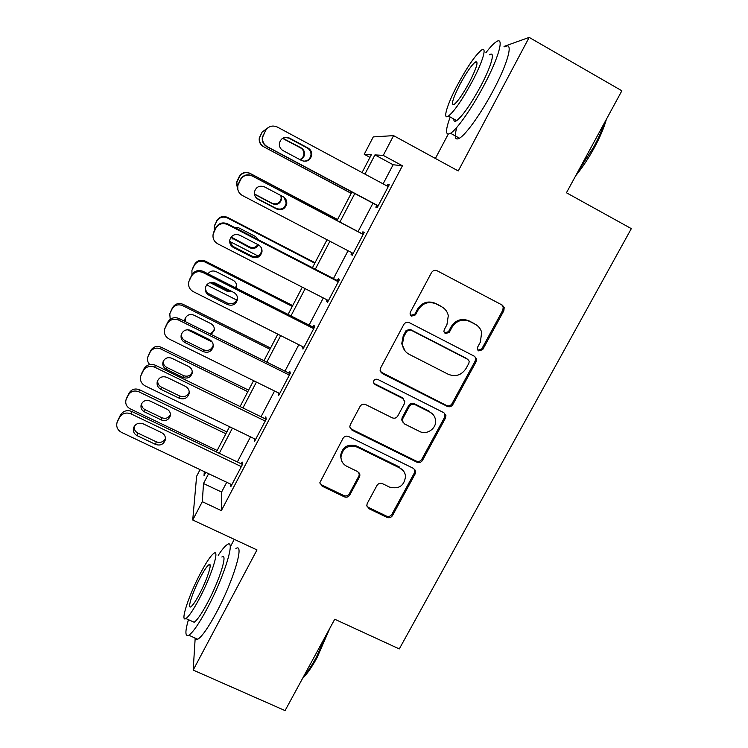 <?xml version="1.0" encoding="UTF-8"?>
<svg xmlns="http://www.w3.org/2000/svg" width="748" height="748" viewBox="0 0 748 748"><rect width="100%" height="100%" fill="white"/><g stroke="black" fill="none" stroke-linecap="round" stroke-linejoin="round"><path stroke-width="1.12" d="M478.785 350.915L482.675 349.653L503.862 310.682L504.199 307.437L502.291 305.119L437.169 270.785C434.831 269.841 432.942 270.449 431.512 272.599L410.362 312.206L410.044 313.992L411.54 316.133L415.486 314.861L418.216 309.756C422.779 302.921 428.791 300.986 436.243 303.95L441.703 306.792C445.219 308.728 447.416 311.664 448.304 315.6L446.939 324.669L444.209 329.737L443.91 331.673L445.359 333.627L449.277 332.355L452.007 327.297C456.561 320.509 462.535 318.573 469.903 321.509L475.298 324.323C478.542 326.091 480.665 328.774 481.647 332.355L480.403 342.032L477.673 347.063L477.392 349.129L478.785 350.915M477.916 350.204L481.759 348.933L502.862 310.093L503.208 306.858L501.777 304.847M410.624 315.366L414.803 314.244L417.515 309.167L418.216 309.756M444.471 332.897L448.473 331.691L451.194 326.642L452.007 327.297M367.259 503.413L366.791 505.461L368.942 508.696L387.015 517.392C389.287 518.214 391.12 517.616 392.494 515.578L415.215 473.774L415.682 471.427L413.588 468.454L348.605 436.514C346.277 435.645 344.417 436.252 343.023 438.328L319.882 482.6L322.089 486.144L344.248 496.812C346.558 497.654 348.4 497.046 349.774 494.989L359.47 476.981L359.947 474.952L357.768 471.642L346.801 466.303C343.089 464.321 341.135 461.254 340.929 457.093C342.659 447.977 348.054 444.63 357.105 447.061L399.881 468.052C403.172 469.791 405.061 472.493 405.538 476.158C404.378 485.761 399.049 489.407 389.558 487.107L382.471 483.657C380.18 482.815 378.338 483.423 376.955 485.471L367.259 503.413M226.719 482.282L221.586 492.053L221.352 510.622L202.306 501.684L192.732 520L196.621 476.252L200.062 469.641M369.961 157.37L364.229 154.275L373.271 136.903L393.588 135.631L458.253 170.955L529.182 37.4L621.869 90.788L566.451 192.769L631.331 228.626L399.292 648.927L334.73 619.232L285.072 710.6L193.18 670.077L256.994 549.92L192.732 520M393.588 135.631L383.257 155.397L374.944 154.901L364.931 174.097M221.352 510.622L402.424 165.776L383.257 155.397M447.285 406.388C449.576 407.267 451.418 406.669 452.821 404.584L476.083 361.789L476.495 358.862L474.494 356.3L409.418 322.715C407.08 321.799 405.201 322.407 403.78 324.529L380.564 368.035L380.078 370.288L382.256 373.542L447.285 406.388L446.5 405.472C448.781 406.342 450.614 405.743 452.016 403.668L475.195 361.013L475.597 358.105L474.746 356.441M445.471 418.104L422.48 460.403C421.087 462.46 419.254 463.068 416.973 462.217L351.99 430.175L349.793 426.753L350.279 424.752L360.069 406.407C361.471 404.313 363.341 403.705 365.669 404.584L392.204 417.814C394.514 418.684 396.375 418.085 397.768 416L404.303 403.864L404.771 401.48L402.639 398.413L375 384.519L373.476 382.209C373.841 379.685 375.262 378.74 377.74 379.404L443.863 412.709L445.92 415.495L445.471 418.104L444.695 417.141L421.788 459.3L422.48 460.403M195.191 638.081L193.18 670.077M529.182 37.4L504.03 46.423M402.424 165.776L393.121 164.747L383.107 183.858M372.962 203.213L358.077 231.609M348.054 250.739L333.468 278.574M323.314 297.947L309.092 325.09M298.817 344.706L284.951 371.148M274.544 391.008L261.043 416.776M250.515 436.86L237.359 461.974M376.814 205.27L375.823 207.168L377.179 207.72L389.259 184.7L387.791 184.354L386.959 185.934M351.906 252.749L351.074 254.348L352.205 255.32L364.164 232.535L362.92 231.758L361.929 233.638M327.166 299.92L326.558 301.07L327.465 302.463L339.312 279.892L338.302 278.695L337.32 280.565M302.659 346.633L302.968 349.138L314.702 326.792L313.908 325.184L312.945 327.035M278.387 392.896L278.714 395.374L290.327 373.243L289.757 371.232L288.793 373.065M254.451 438.767L254.685 441.161L266.185 419.235L265.83 416.832L264.886 418.656M230.852 484.236L230.889 486.509L242.277 464.798L242.137 462.012L241.193 463.807M234.274 539.336L230.665 546.171M448.211 134.182L435.392 158.464M208.636 473.699L203.512 483.517L202.306 501.684M354.795 193.526L339.919 222.044M329.905 241.249L315.319 269.196M305.175 288.653L290.963 315.89M280.687 335.59L266.83 362.144M256.433 382.069L242.941 407.95M232.422 428.108L219.267 453.316M362.051 172.554L371.363 154.696L364.229 154.275M204.307 471.651L204.036 475.663L205.765 472.343M216.406 451.942L229.552 426.725M240.071 406.547L253.563 380.657M263.96 360.714L277.817 334.141M288.083 314.441L302.295 287.176M312.44 267.709L327.026 239.743M337.039 220.529L351.915 191.993M393.121 164.747L374.944 154.901M221.586 492.053L203.512 483.517M387.791 184.354L389.082 185.046M351.074 254.348L352.364 255.021M326.558 301.07L327.848 301.725M302.286 347.343L303.576 347.988M278.247 393.177L279.528 393.813M476.326 324.922L475.298 324.323M451.194 326.642C455.738 319.882 461.684 317.956 469.033 320.873L474.41 323.678M443.012 307.587L441.703 306.792M417.515 309.167C422.068 302.351 428.052 300.425 435.486 303.379L440.918 306.213M380.508 371.821L446.5 405.472M468.903 363.219L469.192 361.209L467.79 359.377L410.671 329.971L406.725 331.242L403.864 336.591L402.359 344.435C403.004 348.895 405.294 352.205 409.221 354.346L448.258 374.281C455.588 377.132 461.516 375.206 466.041 368.502L468.903 363.219M405.117 351.018L401.723 343.725L403.228 335.908L406.08 330.569L410.007 329.307L466.92 358.619M349.942 427.716L351.541 429.165L416.299 461.105C418.571 461.946 420.404 461.348 421.788 459.3M403.742 399.226L402.013 397.515L374.468 383.668L375 384.519M373.663 383.06L374.468 383.668M419.488 431.409C426.921 435.523 437.141 428.108 435.495 419.778C434.878 416.337 433.027 413.784 429.932 412.129L414.925 404.584C412.616 403.705 410.764 404.313 409.362 406.398L402.826 418.525L402.349 420.862L404.481 423.929L419.488 431.409M433.092 414.579L429.932 412.129M402.667 422.04L401.723 419.88L402.2 417.552L408.707 405.472C410.11 403.387 411.952 402.789 414.252 403.668L429.212 411.185M444.695 417.141L444.677 413.261M404.014 471.745L399.881 468.052M341.378 459.983L340.527 455.981C342.247 446.902 347.614 443.573 356.637 445.995L399.264 466.911M319.901 483.086L321.743 484.938L343.828 495.569C346.128 496.41 347.97 495.802 349.344 493.764L358.993 475.803L359.377 473.091M366.847 506.003L368.437 507.415L386.445 516.083C388.717 516.915 390.54 516.307 391.915 514.287L414.551 472.614L414.813 469.407M351.261 193.246L263.483 146.645C260.211 144.654 258.817 141.746 259.285 137.931L262.155 132.041L259.565 137.866C259.089 141.709 260.5 144.635 263.801 146.645M351.195 193.367L263.483 146.645M299.808 159.558C302.286 158.511 303.651 156.622 303.912 153.901C303.931 151.236 302.8 149.226 300.518 147.87L282.51 138.352M300.182 159.763C302.818 158.754 304.286 156.818 304.567 153.966C304.586 151.274 303.445 149.245 301.145 147.88L282.735 138.221M267.915 127.805L262.155 132.041M378.189 205.803L267.288 146.702C263.689 144.504 262.155 141.297 262.67 137.099L265.503 130.732C268.41 126.206 272.347 124.981 277.321 127.038L388.249 186.626M265.503 130.732L262.333 137.183C261.819 141.344 263.343 144.514 266.914 146.692L378.105 205.952M283.081 150.629C280.341 148.974 279.098 146.533 279.369 143.317C280.968 138.062 284.343 136.314 289.504 138.09L308.064 148.048C310.57 149.535 311.813 151.751 311.794 154.696C310.485 160.343 307.101 162.288 301.64 160.54L283.081 150.629M284.941 137.38L288.924 138.165L307.316 148.029C309.803 149.507 311.028 151.704 311.009 154.612C310.28 159.081 307.68 161.259 303.221 161.147M337.582 219.501L249.897 173.284C245.391 171.451 241.828 172.573 239.21 176.64L236.733 182.063L236.873 186.074M237.621 187.991L236.817 182.372L239.323 176.902C241.959 172.797 245.55 171.666 250.103 173.508L337.526 219.594M254.414 193.956L272.057 203.269C276.835 204.83 279.883 203.185 281.211 198.332L280.855 195.499M254.451 194.2L272.44 203.755C277.256 205.326 280.332 203.662 281.669 198.772L281.229 195.696M315.039 262.735L227.42 217.359C222.923 215.564 219.37 216.686 216.77 220.725L214.18 226.981M214.339 230.636L214.274 226.541L216.696 221.352C219.314 217.285 222.895 216.153 227.439 217.958L314.796 263.193M258.088 256.012L229.701 241.417M231.141 237.051L249.626 246.934C253.011 248.317 255.769 247.532 257.901 244.587M230.852 237.443L249.823 247.775C253.525 249.215 256.405 248.252 258.443 244.876M258.602 239.884L255.592 236.546L238.612 227.766L234.133 227.233M292.692 305.586L205.148 261.043C200.651 259.285 197.117 260.407 194.536 264.409L191.927 270.365L191.965 274.619M191.927 270.365L194.274 265.4C196.874 261.361 200.445 260.229 204.98 262.006L292.272 306.409M236.77 300.079L206.7 284.885M211.815 282.333L227.392 290.215L230.674 290.879M235.639 287.849L236.499 284.829M210.066 282.622L227.411 291.411L232.385 291.748M236.162 288.111L236.49 286.942C236.836 284.006 235.714 281.781 233.124 280.276L216.163 271.655C212.853 270.309 210.113 271.028 207.944 273.805M353.196 253.422L242.389 195.499C238.677 193.255 237.153 189.992 237.817 185.71L240.547 179.735C243.427 175.256 247.354 174.022 252.319 176.032L363.163 234.433M363.219 234.32L252.319 176.032M258.154 199.323C255.302 197.612 254.077 195.106 254.47 191.806C256.171 186.813 259.519 185.177 264.512 186.907L283.053 196.659C285.689 198.22 286.923 200.529 286.764 203.587C285.297 208.926 281.94 210.74 276.695 209.029L258.154 199.323L255.19 196.369M284.147 197.369L286.213 203.063C284.764 208.355 281.435 210.151 276.236 208.458L257.864 198.837M237.864 189.74L237.705 185.345L240.417 179.427C243.268 174.985 247.158 173.77 252.076 175.761M328.447 300.584L217.733 243.82C213.937 241.539 212.423 238.238 213.199 233.918L215.845 228.252C218.697 223.811 222.605 222.577 227.57 224.55L338.32 281.772M338.61 281.229L227.551 223.839L227.57 224.55M233.47 247.523C230.534 245.783 229.318 243.231 229.814 239.884C231.59 235.106 234.909 233.554 239.762 235.227L258.294 244.792C261.024 246.391 262.258 248.766 261.987 251.908C260.407 256.994 257.078 258.705 251.992 257.031L233.47 247.523L229.664 241.146M261.491 248.224L261.66 250.954C260.098 255.994 256.798 257.686 251.758 256.031L233.404 246.606M213.096 234.358L215.929 227.504C218.762 223.1 222.642 221.885 227.551 223.839M303.94 347.287L193.321 291.655C189.459 289.364 187.954 286.045 188.814 281.697L191.376 276.283C194.218 271.889 198.108 270.654 203.063 272.581L313.721 328.662M314.225 327.689L203.269 271.431L203.063 272.581M209.029 295.254C206.027 293.496 204.821 290.925 205.391 287.541C207.224 282.94 210.515 281.454 215.265 283.081L233.769 292.449C236.592 294.086 237.808 296.498 237.443 299.696C235.788 304.567 232.488 306.194 227.532 304.576L209.029 295.254L209.178 293.908C206.654 292.496 205.401 290.364 205.401 287.503M237.434 297.349L237.34 298.321C235.704 303.146 232.432 304.754 227.523 303.155L209.178 293.908M188.814 281.697L191.694 275.105C194.499 270.748 198.36 269.523 203.269 271.431M270.552 348.063L183.082 304.333C178.585 302.613 175.06 303.735 172.508 307.699L169.955 313.29M170.217 319.293L169.777 313.823L172.059 309.046C174.639 305.044 178.192 303.912 182.727 305.651L269.944 349.232M212.17 341.995L187.458 329.737M185.111 318.526L185.635 321.762M209.505 333.636C212.067 332.972 213.676 331.373 214.302 328.849L214.321 328.783M211.217 334.478L214.209 330.364C214.62 327.39 213.507 325.146 210.861 323.613L193.91 315.151C189.637 313.692 186.645 315.011 184.934 319.097L184.775 321.331M279.677 393.532L169.151 339.031C165.233 336.731 163.737 333.402 164.672 329.055L167.159 323.847C169.974 319.49 173.845 318.255 178.791 320.135L289.354 375.085M290.084 373.701L179.221 318.573L178.791 320.135M184.831 342.519C181.783 340.742 180.577 338.161 181.212 334.758C183.073 330.307 186.336 328.877 191.002 330.457L209.496 339.639C212.376 341.294 213.591 343.743 213.143 346.969C211.432 351.663 208.159 353.224 203.316 351.644L184.831 342.519L185.195 340.751C182.54 339.274 181.287 337.049 181.437 334.076M213.143 346.969L213.255 345.193C211.562 349.83 208.318 351.373 203.521 349.812L185.195 340.751M164.859 328.466L167.692 322.248C170.479 317.928 174.321 316.703 179.221 318.573M606.394 119.269C604.132 127.525 600.12 136.987 594.38 147.627C588.545 158.267 582.309 167.664 575.67 175.799M577.998 171.526L593.706 147.029C598.522 138.128 602.187 129.918 604.693 122.401M450.184 117.025C445.219 130.638 445.341 136.061 450.558 133.284C456.944 129.488 471.988 108.123 484.021 85.244C499.094 57.035 504.732 35.595 496.102 41.888C493.474 43.655 490.062 47.292 485.845 52.79M456.906 127.254C454.045 137.024 454.906 140.671 459.468 138.212C466.032 134.509 481.226 113.285 493.259 90.443C508.341 62.299 513.754 40.775 504.919 46.928M489.454 54.847C495.681 50.35 491.53 65.861 480.777 86.011C470.763 104.337 462.731 115.875 456.673 120.624C454.719 121.849 453.746 121.316 453.774 119.016M472.353 81.261C483.096 61.084 487.397 45.628 481.31 50.21C475.074 55.502 467.089 67.17 457.346 85.216C447.052 104.58 442.311 120.484 448.463 116.071C454.391 111.237 462.348 99.643 472.353 81.261M459.88 84.552C452.643 98.904 450.735 105.533 454.148 104.449C458 101.289 463.134 93.809 469.538 82.009C476.859 67.423 478.785 60.756 475.307 62.019C471.324 65.375 466.182 72.883 459.88 84.552M330.13 627.684L317.077 657.632C311.869 667.132 307.007 674.098 302.51 678.52M303.585 676.547C307.578 671.928 311.757 665.636 316.105 657.67L327.577 632.387M188.44 619.671C184.971 631.686 185.083 636.875 188.795 635.23C192.937 632.509 199.08 623.58 207.215 608.442C224.475 576.25 236.031 538.036 227.27 544.591C225.054 545.956 222.034 549.537 218.229 555.334M194.882 637.941C195.256 639.634 196.228 640.064 197.781 639.241C202.035 636.576 208.234 627.694 216.378 612.584C233.657 580.457 244.867 542.15 235.882 548.593M221.857 557.017C228.177 552.37 219.734 579.999 207.439 602.925C201.595 613.818 197.163 620.26 194.162 622.243L192.171 621.345M199.08 599.139C211.366 576.175 220.043 548.602 213.872 553.324C210.833 555.512 206.429 562.047 200.642 572.912C189.029 594.604 179.698 622.832 185.934 618.549C188.861 616.52 193.246 610.05 199.08 599.139M200.38 577.353C192.816 591.472 186.878 609.583 190.89 606.768C192.788 605.45 195.611 601.27 199.37 594.239C207.215 579.597 212.871 561.757 208.888 564.749C206.953 566.143 204.111 570.341 200.38 577.353M248.607 390.166L161.203 347.24C156.715 345.548 153.209 346.679 150.666 350.616L148.095 356.17M149.722 364.538C147.674 362.322 147.038 359.788 147.814 356.927L150.039 352.308C152.601 348.344 156.145 347.203 160.67 348.905L247.812 391.681M163.288 361.162C163.092 363.939 164.233 366.024 166.729 367.408L183.531 375.608C187.58 377.001 190.497 375.795 192.273 371.999M166.243 369.241L183.176 377.497C187.533 378.918 190.516 377.544 192.124 373.364C192.601 370.372 191.488 368.11 188.795 366.567L171.853 358.264C167.646 356.833 164.672 358.114 162.952 362.088C162.307 365.22 163.41 367.605 166.243 369.241L166.729 367.408M255.638 439.338L145.224 385.931C141.25 383.64 139.764 380.321 140.746 375.973L143.177 370.943C145.963 366.623 149.824 365.389 154.761 367.221L265.222 421.068M266.166 419.282L155.406 365.248L154.761 367.221M160.867 389.315C157.772 387.548 156.575 384.958 157.267 381.555C159.146 377.226 162.381 375.842 166.972 377.375L185.448 386.37C188.384 388.044 189.599 390.503 189.085 393.757C187.337 398.291 184.083 399.797 179.333 398.263L160.867 389.315L161.446 387.146C158.754 385.669 157.501 383.444 157.678 380.461M189.244 392.167C187.281 396.234 184.12 397.515 179.744 396.019L161.446 387.146M141.054 375.15L143.915 368.932C146.683 364.65 150.507 363.425 155.406 365.248M226.85 431.905L139.521 389.764C135.042 388.109 131.545 389.241 129.021 393.139L126.375 398.815M217.163 450.483L130.124 408.81C126.449 406.706 125.094 403.658 126.047 399.656L128.226 395.178C130.76 391.241 134.294 390.11 138.81 391.774L225.877 433.756M141.653 403.527C141.456 406.276 142.606 408.333 145.103 409.698L161.886 417.749C165.663 419.076 168.506 418.039 170.413 414.635M144.439 411.858L161.353 419.974C165.645 421.358 168.609 420.021 170.245 415.963C170.768 412.961 169.656 410.68 166.926 409.137L150.002 400.984C145.851 399.6 142.896 400.834 141.157 404.715C140.474 407.847 141.568 410.231 144.439 411.858L145.103 409.698M231.833 484.704L121.522 432.381C117.511 430.1 116.024 426.79 117.062 422.452L119.428 417.58C122.195 413.298 126.038 412.064 130.975 413.859L241.333 466.612M242.259 464.312L131.816 411.475L130.975 413.859M137.127 435.663C134.004 433.896 132.807 431.306 133.546 427.903C135.444 423.695 138.651 422.339 143.186 423.845L161.643 432.653C164.625 434.326 165.832 436.785 165.261 440.058C163.485 444.462 160.259 445.92 155.584 444.424L137.127 435.663L137.922 433.092C135.238 431.652 133.986 429.464 134.135 426.519M165.448 438.496C163.345 442.115 160.259 443.209 156.21 441.788L137.922 433.092M117.417 421.535L120.381 415.159C123.121 410.914 126.936 409.689 131.816 411.475M481.759 348.933L482.675 349.653M414.803 314.244L415.486 314.861M448.473 331.691L449.277 332.355M469.033 320.873L469.903 321.509M435.486 303.379L436.243 303.95M502.862 310.093L503.862 310.682M381.695 372.728L382.256 373.542M475.195 361.013L476.083 361.789M452.016 403.668L452.821 404.584M410.007 329.307L410.671 329.971M406.08 330.569L406.725 331.242M403.228 335.908L403.864 336.591M416.299 461.105L416.973 462.217M351.541 429.165L351.99 430.175M402.013 397.515L402.639 398.413M414.252 403.668L414.925 404.584M408.707 405.472L409.362 406.398M402.2 417.552L402.826 418.525M356.637 445.995L357.105 447.061M358.993 475.803L359.47 476.981M349.344 493.764L349.774 494.989M343.828 495.569L344.248 496.812M321.743 484.938L322.089 486.144M414.551 472.614L415.215 473.774M391.915 514.287L392.494 515.578M386.445 516.083L387.015 517.392M368.437 507.415L368.942 508.696M283.651 138.829L284.137 138.773M300.518 147.87L301.145 147.88M289.504 138.09L288.924 138.165M308.064 148.048L307.316 148.029M272.057 203.269L272.44 203.755M227.439 217.958L227.42 217.359M216.696 221.352L216.77 220.725M214.891 224.886L214.985 224.232M232.787 238.266L232.843 239.042M249.626 246.934L249.823 247.775M204.98 262.006L205.148 261.043M194.274 265.4L194.536 264.409M192.488 268.906L192.769 267.887M227.392 290.215L227.411 291.411M276.695 209.029L276.236 208.458M213.984 231.328L213.872 232.114M215.929 227.504L215.845 228.252M251.992 257.031L251.758 256.031M189.768 278.901L189.431 280.107M191.694 275.105L191.376 276.283M227.532 304.576L227.523 303.155M182.727 305.651L183.082 304.333M172.059 309.046L172.508 307.699M170.292 312.524L170.75 311.149M165.776 325.997L165.233 327.633M167.692 322.248L167.159 323.847M203.316 351.644L203.521 349.812M160.67 348.905L161.203 347.24M150.039 352.308L150.666 350.616M148.291 355.749L148.927 354.028M183.531 375.608L183.176 377.497M142.027 372.644L141.269 374.692M143.915 368.932L143.177 370.943M179.333 398.263L179.744 396.019M138.81 391.774L139.521 389.764M128.226 395.178L129.021 393.139M126.487 398.591L127.3 396.524M161.886 417.749L161.353 419.974M118.502 418.843L117.539 421.292M120.381 415.159L119.428 417.58M155.584 444.424L156.21 441.788M503.208 306.858L504.199 307.437M475.597 358.105L476.495 358.862M401.723 343.725L402.359 344.435M401.723 419.88L402.349 420.862M445.144 414.542L445.92 415.495M340.527 455.981L340.929 457.093M359.47 473.793L359.947 474.952M415.018 470.277L415.682 471.427M303.912 153.901L304.567 153.966M311.794 154.696L311.009 154.612M214.274 226.541L214.377 225.868M236.405 285.783L236.49 286.942M286.764 203.587L286.213 203.063M213.32 233.114L213.199 233.918M261.987 251.908L261.66 250.954M237.443 299.696L237.34 298.321M214.302 328.849L214.209 330.364M477.112 63.038L475.307 62.019M456.673 120.624L448.463 116.071M450.558 133.284L459.468 138.212M210.132 565.32L208.888 564.749M194.162 622.243L185.934 618.549M188.795 635.23L197.781 639.241M192.255 372.495L192.124 373.364M189.085 393.757L189.225 392.812"/></g></svg>
